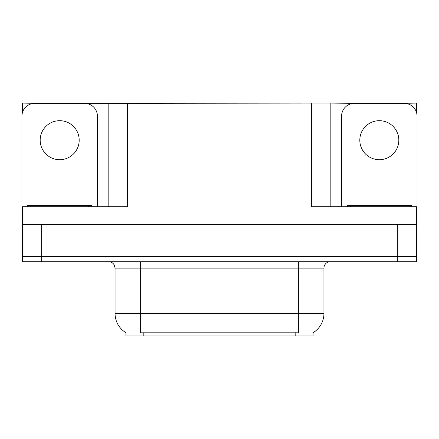 <?xml version="1.0" encoding="UTF-8"?>
<svg xmlns="http://www.w3.org/2000/svg" width="439" height="439" viewBox="0 0 439 439"><rect width="100%" height="100%" fill="white"/><g stroke="black" fill="none" stroke-linecap="round" stroke-linejoin="round"><path stroke-width="0.66" d="M313.062 332.707L313.062 335.895L125.938 335.895L125.938 332.707M41.65 261.71L416.54 261.71L416.54 256.59L22.46 256.59L22.46 224.614L41.65 224.614L41.65 256.59L22.46 256.59L22.46 261.71L41.65 261.71L41.65 256.59L416.54 256.59L416.54 224.614L41.65 224.614M80.145 103.363L311.657 103.105L311.657 206.709L416.54 206.709L416.54 224.614L417.05 224.614L417.05 218.221L416.54 218.221M22.46 218.221L21.95 218.221L21.95 224.614L22.46 224.614L22.46 206.709L127.343 206.709L127.343 103.105M39.219 103.363L22.46 103.105L22.46 112.571M399.781 103.363L416.54 103.105L416.54 112.571M108.159 103.105L108.159 206.709M311.657 103.105L330.841 103.105L330.841 206.709M330.841 103.105L358.855 103.363M399.781 103.105L358.855 103.105M39.219 103.105L80.145 103.105M126.13 332.822A22.384 22.384 0 0 1 115.067 313.512L140.645 313.512L140.645 332.822L298.355 332.822L298.355 313.512L323.933 313.512L323.933 268.103A6.393 6.393 0 0 1 330.331 261.71M115.067 313.512L115.067 268.103L114.343 265.156C113.092 262.95 111.204 261.803 108.669 261.71M312.87 332.822A22.384 22.384 0 0 0 323.933 313.512M416.54 261.71L416.54 256.59M59.682 120.692A19.508 19.508 0 0 0 40.174 140.2A19.508 19.508 0 0 0 59.682 159.703A19.508 19.508 0 0 0 79.19 140.2A19.508 19.508 0 0 0 59.682 120.692M22.46 211.834A12.791 12.791 0 0 0 21.95 211.823L21.95 116.154A12.791 12.791 0 0 1 34.741 103.363L84.623 103.363A12.791 12.791 0 0 1 97.414 116.154L97.414 206.709M379.318 120.692A19.508 19.508 0 0 0 359.81 140.2A19.508 19.508 0 0 0 379.318 159.703A19.508 19.508 0 0 0 398.826 140.2A19.508 19.508 0 0 0 379.318 120.692M341.586 206.709L341.586 116.154A12.791 12.791 0 0 1 354.377 103.363L404.259 103.363A12.791 12.791 0 0 1 417.05 116.154L417.05 211.823A12.791 12.791 0 0 0 416.54 211.834M27.706 206.709L27.706 205.43L91.658 205.43L91.658 206.709M347.342 206.709L347.342 205.43L411.294 205.43L411.294 206.709M397.35 224.614L397.35 261.71M295.798 335.895L295.798 332.707M143.202 335.895L143.202 332.707M298.355 261.71L298.355 268.103L115.067 268.103M323.933 268.103L298.355 268.103L298.355 313.512L140.645 313.512L140.645 261.71M30.906 205.43L30.906 206.709M88.458 205.43L88.458 206.709M350.541 205.43L350.541 206.709M408.094 205.43L408.094 206.709"/></g></svg>
